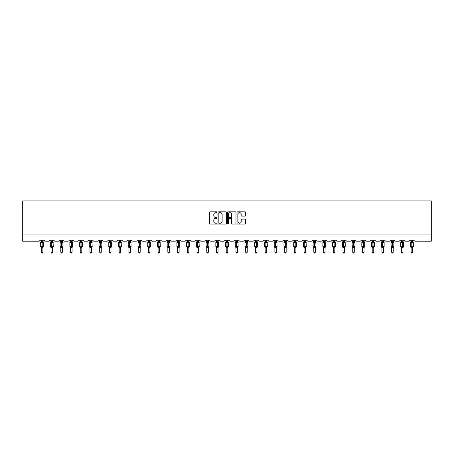 <?xml version="1.0" encoding="UTF-8"?>
<svg xmlns="http://www.w3.org/2000/svg" width="454" height="454" viewBox="0 0 454 454"><rect width="100%" height="100%" fill="white"/><g stroke="black" fill="none" stroke-linecap="round" stroke-linejoin="round"><path stroke-width="0.68" d="M217.018 212.245A0.431 0.431 0 0 0 216.592 211.814L210.083 211.814A0.613 0.613 0 0 0 209.47 212.427L209.47 223.447A0.613 0.613 0 0 0 210.083 224.06L216.592 224.06A0.431 0.431 0 0 0 217.018 223.635A0.431 0.431 0 0 0 216.592 223.203L215.746 223.203A1.958 1.958 0 0 1 213.789 221.246L213.789 220.326A1.958 1.958 0 0 1 215.746 218.368L216.592 218.368A0.431 0.431 0 0 0 217.018 217.937A0.431 0.431 0 0 0 216.592 217.511L215.746 217.511A1.958 1.958 0 0 1 213.789 215.554L213.789 214.634A1.958 1.958 0 0 1 215.746 212.671L216.592 212.671A0.431 0.431 0 0 0 217.018 212.245M244.893 216.132A0.613 0.613 0 0 0 245.506 215.519L245.506 212.427A0.613 0.613 0 0 0 244.893 211.814L237.669 211.814A0.613 0.613 0 0 0 237.056 212.427L237.056 223.447A0.613 0.613 0 0 0 237.669 224.06L244.893 224.06A0.613 0.613 0 0 0 245.506 223.447L245.506 219.713A0.613 0.613 0 0 0 244.893 219.1L241.8 219.1A0.613 0.613 0 0 0 241.193 219.713L241.193 221.569A1.64 1.64 0 0 1 239.553 223.203A1.64 1.64 0 0 1 237.913 221.569L237.913 214.311A1.64 1.64 0 0 1 239.553 212.671A1.64 1.64 0 0 1 241.193 214.311L241.193 215.519A0.613 0.613 0 0 0 241.8 216.132L244.893 216.132M431.3 234.939L431.3 200.94L22.7 200.94L22.7 241.176L38.919 241.176A0.936 0.936 0 0 0 39.856 240.24L44.344 240.24A0.936 0.936 0 0 0 45.281 241.176L48.652 241.176A0.936 0.936 0 0 0 49.588 240.24L54.077 240.24A0.936 0.936 0 0 0 55.013 241.176L58.384 241.176A0.936 0.936 0 0 0 59.321 240.24L63.81 240.24A0.936 0.936 0 0 0 64.746 241.176L68.111 241.176A0.936 0.936 0 0 0 69.048 240.24L73.542 240.24A0.936 0.936 0 0 0 74.479 241.176L77.844 241.176A0.936 0.936 0 0 0 78.78 240.24L83.275 240.24A0.936 0.936 0 0 0 84.206 241.176L87.577 241.176A0.936 0.936 0 0 0 88.513 240.24L93.002 240.24A0.936 0.936 0 0 0 93.938 241.176L97.309 241.176A0.936 0.936 0 0 0 98.246 240.24L102.735 240.24A0.936 0.936 0 0 0 103.671 241.176L107.042 241.176A0.936 0.936 0 0 0 107.978 240.24L112.467 240.24A0.936 0.936 0 0 0 113.404 241.176L116.769 241.176A0.936 0.936 0 0 0 117.705 240.24L122.2 240.24A0.936 0.936 0 0 0 123.136 241.176L126.501 241.176A0.936 0.936 0 0 0 127.438 240.24L131.932 240.24A0.936 0.936 0 0 0 132.869 241.176L136.234 241.176A0.936 0.936 0 0 0 137.17 240.24L141.659 240.24A0.936 0.936 0 0 0 142.596 241.176L145.967 241.176A0.936 0.936 0 0 0 146.903 240.24L151.392 240.24A0.936 0.936 0 0 0 152.328 241.176L155.699 241.176A0.936 0.936 0 0 0 156.636 240.24L161.125 240.24A0.936 0.936 0 0 0 162.061 241.176L165.432 241.176A0.936 0.936 0 0 0 166.363 240.24L170.857 240.24A0.936 0.936 0 0 0 171.794 241.176L175.159 241.176A0.936 0.936 0 0 0 176.095 240.24L180.59 240.24A0.936 0.936 0 0 0 181.526 241.176L184.892 241.176A0.936 0.936 0 0 0 185.828 240.24L190.317 240.24A0.936 0.936 0 0 0 191.253 241.176L194.624 241.176A0.936 0.936 0 0 0 195.561 240.24L200.049 240.24A0.936 0.936 0 0 0 200.986 241.176L204.357 241.176A0.936 0.936 0 0 0 205.293 240.24L209.782 240.24A0.936 0.936 0 0 0 210.718 241.176L214.089 241.176A0.936 0.936 0 0 0 215.02 240.24L219.515 240.24A0.936 0.936 0 0 0 220.451 241.176L223.816 241.176A0.936 0.936 0 0 0 224.753 240.24L229.247 240.24A0.936 0.936 0 0 0 230.184 241.176L233.549 241.176A0.936 0.936 0 0 0 234.485 240.24L238.98 240.24A0.936 0.936 0 0 0 239.911 241.176L243.282 241.176A0.936 0.936 0 0 0 244.218 240.24L248.707 240.24A0.936 0.936 0 0 0 249.643 241.176L253.014 241.176A0.936 0.936 0 0 0 253.951 240.24L258.44 240.24A0.936 0.936 0 0 0 259.376 241.176L262.747 241.176A0.936 0.936 0 0 0 263.683 240.24L268.172 240.24A0.936 0.936 0 0 0 269.108 241.176L272.474 241.176A0.936 0.936 0 0 0 273.41 240.24L277.905 240.24A0.936 0.936 0 0 0 278.841 241.176L282.206 241.176A0.936 0.936 0 0 0 283.143 240.24L287.637 240.24A0.936 0.936 0 0 0 288.568 241.176L291.939 241.176A0.936 0.936 0 0 0 292.875 240.24L297.364 240.24A0.936 0.936 0 0 0 298.301 241.176L301.672 241.176A0.936 0.936 0 0 0 302.608 240.24L307.097 240.24A0.936 0.936 0 0 0 308.033 241.176L311.404 241.176A0.936 0.936 0 0 0 312.341 240.24L316.83 240.24A0.936 0.936 0 0 0 317.766 241.176L321.131 241.176A0.936 0.936 0 0 0 322.068 240.24L326.562 240.24A0.936 0.936 0 0 0 327.499 241.176L330.864 241.176A0.936 0.936 0 0 0 331.8 240.24L336.295 240.24A0.936 0.936 0 0 0 337.231 241.176L340.596 241.176A0.936 0.936 0 0 0 341.533 240.24L346.022 240.24A0.936 0.936 0 0 0 346.958 241.176L350.329 241.176A0.936 0.936 0 0 0 351.265 240.24L355.754 240.24A0.936 0.936 0 0 0 356.691 241.176L360.062 241.176A0.936 0.936 0 0 0 360.998 240.24L365.487 240.24A0.936 0.936 0 0 0 366.423 241.176L369.794 241.176A0.936 0.936 0 0 0 370.725 240.24L375.22 240.24A0.936 0.936 0 0 0 376.156 241.176L379.521 241.176A0.936 0.936 0 0 0 380.458 240.24L384.952 240.24A0.936 0.936 0 0 0 385.889 241.176L389.254 241.176A0.936 0.936 0 0 0 390.19 240.24L394.679 240.24A0.936 0.936 0 0 0 395.616 241.176L398.987 241.176A0.936 0.936 0 0 0 399.923 240.24L404.412 240.24A0.936 0.936 0 0 0 405.348 241.176L408.719 241.176A0.936 0.936 0 0 0 409.656 240.24L414.144 240.24A0.936 0.936 0 0 0 415.081 241.176L431.3 241.176L431.3 234.939L22.7 234.939M226.467 212.427A0.613 0.613 0 0 0 225.854 211.814L218.629 211.814A0.613 0.613 0 0 0 218.016 212.427L218.016 223.447A0.613 0.613 0 0 0 218.629 224.06L225.854 224.06A0.613 0.613 0 0 0 226.467 223.447L226.467 212.427M228.146 211.814L235.371 211.814A0.613 0.613 0 0 1 235.984 212.427L235.984 223.447A0.613 0.613 0 0 1 235.371 224.06L232.283 224.06A0.613 0.613 0 0 1 231.671 223.447L231.671 218.981A0.613 0.613 0 0 0 231.058 218.368L229.003 218.368A0.613 0.613 0 0 0 228.39 218.981L228.39 223.635A0.431 0.431 0 0 1 227.965 224.06A0.431 0.431 0 0 1 227.533 223.635L227.533 212.427A0.613 0.613 0 0 1 228.146 211.814M219.299 212.671A0.431 0.431 0 0 0 218.873 213.102L218.873 222.778A0.431 0.431 0 0 0 219.299 223.203L220.19 223.203A1.958 1.958 0 0 0 222.148 221.246L222.148 214.634A1.958 1.958 0 0 0 220.19 212.671L219.299 212.671M231.671 214.339A1.64 1.64 0 0 0 230.03 212.705A1.64 1.64 0 0 0 228.39 214.339L228.39 216.898A0.613 0.613 0 0 0 229.003 217.511L231.058 217.511A0.613 0.613 0 0 0 231.671 216.898L231.671 214.339M42.88 240.24L42.88 241.483A0.687 0.653 180 0 0 43.244 242.056L40.871 242.022A0.312 0.312 0 0 0 40.667 242.317L40.667 246.681A0.312 0.312 0 0 0 40.871 246.976L43.244 246.942A0.687 0.653 -0 0 0 42.88 247.521L41.32 247.515A0.687 0.653 -0 0 0 40.962 246.942L40.962 246.942M41.32 240.24L41.32 241.511L42.006 241.414L42.006 246.681L43.533 246.681L43.533 242.317L40.667 242.317L40.667 246.681L42.006 246.681L42.006 247.578M42.88 247.521L42.88 252.248L41.32 252.248L41.32 247.515M42.006 241.414L42.88 241.477M41.093 242.254L41.32 241.511M42.88 241.511L43.107 242.254L42.88 241.511M41.093 246.743L41.32 247.487M43.244 246.942L42.88 247.487M42.88 252.248L42.415 253.06L41.791 253.06L41.32 252.248M43.533 242.317L43.329 242.022A0.312 0.312 0 0 1 43.419 242.073M43.329 246.976L43.533 246.681A0.312 0.312 0 0 1 43.516 246.783M52.613 240.24L52.613 241.477A0.687 0.653 180 0 0 52.97 242.056L50.604 242.022A0.312 0.312 0 0 0 50.4 242.317L50.4 246.681A0.312 0.312 0 0 0 50.604 246.976L50.4 246.681L53.266 246.681L53.061 242.022A0.312 0.312 0 0 1 53.152 242.073M53.061 246.976L53.266 246.681A0.312 0.312 0 0 1 53.249 246.783M52.613 247.521L51.052 247.515A0.687 0.653 -0 0 0 50.695 246.942L52.97 246.942A0.687 0.653 -0 0 0 52.613 247.521L52.613 252.248L52.142 253.06L51.523 253.06L51.052 252.248L51.052 247.515M62.346 240.24L62.346 241.477A0.687 0.653 180 0 0 62.703 242.056L60.331 242.022A0.312 0.312 0 0 0 60.127 242.317L60.127 246.681A0.312 0.312 0 0 0 60.331 246.976L60.127 246.681L62.998 246.681L62.794 242.022A0.312 0.312 0 0 1 62.885 242.073M62.794 246.976L62.998 246.681A0.312 0.312 0 0 1 62.981 246.783M62.346 247.521L60.785 247.515A0.687 0.653 -0 0 0 60.422 246.942L62.703 246.942A0.687 0.653 -0 0 0 62.346 247.521L62.346 252.248L61.875 253.06L61.25 253.06L60.785 252.248L60.785 247.515M72.073 240.24L72.073 241.477A0.687 0.653 180 0 0 72.436 242.056L70.064 242.022A0.312 0.312 0 0 0 69.859 242.317L69.859 246.681A0.312 0.312 0 0 0 70.064 246.976L69.859 246.681L72.731 246.681L72.526 242.022A0.312 0.312 0 0 1 72.617 242.073M72.526 246.976L72.731 246.681A0.312 0.312 0 0 1 72.714 246.783M72.073 247.521L70.518 247.515A0.687 0.653 -0 0 0 70.154 246.942L72.436 246.942A0.687 0.653 -0 0 0 72.073 247.521L72.073 252.248L71.607 253.06L70.983 253.06L70.518 252.248L70.518 247.515M81.805 240.24L81.805 241.477A0.687 0.653 180 0 0 82.168 242.056L79.796 242.022A0.312 0.312 0 0 0 79.592 242.317L79.592 246.681A0.312 0.312 0 0 0 79.796 246.976L79.592 246.681L82.463 246.681L82.259 242.022A0.312 0.312 0 0 1 82.344 242.073M82.259 246.976L82.463 246.681A0.312 0.312 0 0 1 82.446 246.783M81.805 247.521L80.245 247.515A0.687 0.653 -0 0 0 79.887 246.942L82.168 246.942A0.687 0.653 -0 0 0 81.805 247.521L81.805 252.248L81.34 253.06L80.716 253.06L80.245 252.248L80.245 247.515M51.052 247.617L50.695 246.942M51.052 252.248L52.613 252.248M51.052 240.24L51.052 241.511L52.613 241.483M52.613 247.487L52.97 246.942M50.825 242.254L51.052 241.511M52.613 241.511L52.84 242.254L52.613 241.511M50.825 246.743L51.052 247.487M60.785 247.617L60.422 246.942M60.785 252.248L62.346 252.248M60.785 240.24L60.785 241.511L62.346 241.483M62.346 247.487L62.703 246.942M60.558 242.254L60.785 241.511M62.346 241.511L62.573 242.254L62.346 241.511M60.558 246.743L60.785 247.487M70.518 247.617L70.154 246.942M70.518 252.248L72.073 252.248M70.518 240.24L70.518 241.511L72.073 241.483M72.078 247.487L72.436 246.942M70.291 242.254L70.518 241.511M72.078 241.511L72.3 242.254L72.078 241.511M70.291 246.743L70.518 247.487M80.245 247.617L79.887 246.942M80.245 252.248L81.805 252.248M80.245 240.24L80.245 241.511L81.805 241.483M81.805 247.487L82.168 246.942M80.023 242.254L80.245 241.511M81.805 241.511L82.032 242.254L81.805 241.511M80.023 246.743L80.245 247.487M91.538 240.24L91.538 241.477A0.687 0.653 180 0 0 91.901 242.056L89.529 242.022A0.312 0.312 0 0 0 89.325 242.317L89.325 246.681A0.312 0.312 0 0 0 89.529 246.976L89.325 246.681L92.19 246.681L91.986 242.022A0.312 0.312 0 0 1 92.077 242.073M91.986 246.976L92.19 246.681A0.312 0.312 0 0 1 92.173 246.783M91.538 247.521L89.977 247.515A0.687 0.653 -0 0 0 89.62 246.942L91.901 246.942A0.687 0.653 -0 0 0 91.538 247.521L91.538 252.248L91.072 253.06L90.448 253.06L89.977 252.248L89.977 247.515M89.977 247.617L89.62 246.942M89.977 252.248L91.538 252.248M89.977 240.24L89.977 241.511L91.538 241.483M91.538 247.487L91.901 246.942M89.75 242.254L89.977 241.511M91.538 241.511L91.765 242.254L91.538 241.511M89.75 246.743L89.977 247.487M101.27 240.24L101.27 241.477A0.687 0.653 180 0 0 101.628 242.056L99.261 242.022A0.312 0.312 0 0 0 99.057 242.317L99.057 246.681A0.312 0.312 0 0 0 99.261 246.976L99.057 246.681L101.923 246.681L101.719 242.022A0.312 0.312 0 0 1 101.809 242.073M101.719 246.976L101.923 246.681A0.312 0.312 0 0 1 101.906 246.783M101.27 247.521L99.71 247.515A0.687 0.653 -0 0 0 99.352 246.942L101.628 246.942A0.687 0.653 -0 0 0 101.27 247.521L101.27 252.248L100.799 253.06L100.181 253.06L99.71 252.248L99.71 247.515M99.71 247.617L99.352 246.942M99.71 252.248L101.27 252.248M99.71 240.24L99.71 241.511L101.27 241.483M101.27 247.487L101.628 246.942M99.483 242.254L99.71 241.511M101.27 241.511L101.497 242.254L101.27 241.511M99.483 246.743L99.71 247.487M111.003 240.24L111.003 241.477A0.687 0.653 180 0 0 111.361 242.056L108.994 242.022A0.312 0.312 0 0 0 108.784 242.317L108.784 246.681A0.312 0.312 0 0 0 108.994 246.976L108.784 246.681L111.656 246.681L111.451 242.022A0.312 0.312 0 0 1 111.542 242.073M111.451 246.976L111.656 246.681A0.312 0.312 0 0 1 111.639 246.783M111.003 247.521L109.442 247.515A0.687 0.653 -0 0 0 109.079 246.942L111.361 246.942A0.687 0.653 -0 0 0 111.003 247.521L111.003 252.248L110.532 253.06L109.908 253.06L109.442 252.248L109.442 247.515M109.442 247.617L109.079 246.942M109.442 252.248L111.003 252.248M109.442 240.24L109.442 241.511L111.003 241.483M111.003 247.487L111.361 246.942M109.215 242.254L109.442 241.511M111.003 241.511L111.23 242.254L111.003 241.511M109.215 246.743L109.442 247.487M120.736 240.24L120.736 241.477A0.687 0.653 180 0 0 121.093 242.056L118.721 242.022A0.312 0.312 0 0 0 118.517 242.317L118.517 246.681A0.312 0.312 0 0 0 118.721 246.976L118.517 246.681L121.388 246.681L121.184 242.022A0.312 0.312 0 0 1 121.275 242.073M121.184 246.976L121.388 246.681A0.312 0.312 0 0 1 121.371 246.783M120.736 247.521L119.175 247.515A0.687 0.653 -0 0 0 118.812 246.942L121.093 246.942A0.687 0.653 -0 0 0 120.736 247.521L120.736 252.248L120.265 253.06L119.64 253.06L119.175 252.248L119.175 247.515M119.175 247.617L118.812 246.942M119.175 252.248L120.736 252.248M119.175 240.24L119.175 241.511L120.736 241.483M120.736 247.487L121.093 246.942M118.948 242.254L119.175 241.511M120.736 241.511L120.957 242.254L120.736 241.511M118.948 246.743L119.175 247.487M130.463 240.24L130.463 241.477A0.687 0.653 180 0 0 130.826 242.056L128.454 242.022A0.312 0.312 0 0 0 128.249 242.317L128.249 246.681A0.312 0.312 0 0 0 128.454 246.976L128.249 246.681L131.121 246.681L130.917 242.022A0.312 0.312 0 0 1 131.002 242.073M130.917 246.976L131.121 246.681A0.312 0.312 0 0 1 131.104 246.783M130.463 247.521L128.908 247.515A0.687 0.653 -0 0 0 128.544 246.942L130.826 246.942A0.687 0.653 -0 0 0 130.463 247.521L130.463 252.248L129.997 253.06L129.373 253.06L128.908 252.248L128.908 247.515M128.908 247.617L128.544 246.942M128.908 252.248L130.463 252.248M128.908 240.24L128.902 241.511L130.463 241.483M130.463 247.487L130.826 246.942M128.681 242.254L128.902 241.511M130.463 241.511L130.69 242.254L130.463 241.511M128.681 246.743L128.902 247.487M140.195 240.24L140.195 241.477A0.687 0.653 180 0 0 140.558 242.056L138.186 242.022A0.312 0.312 0 0 0 137.982 242.317L137.982 246.681A0.312 0.312 0 0 0 138.186 246.976L137.982 246.681L140.853 246.681L140.644 242.022A0.312 0.312 0 0 1 140.734 242.073M140.644 246.976L140.853 246.681A0.312 0.312 0 0 1 140.836 246.783M140.195 247.521L138.635 247.515A0.687 0.653 -0 0 0 138.277 246.942L140.558 246.942A0.687 0.653 -0 0 0 140.195 247.521L140.195 252.248L139.73 253.06L139.106 253.06L138.635 252.248L138.635 247.515M138.635 247.617L138.277 246.942M138.635 252.248L140.195 252.248M138.635 240.24L138.635 241.511L140.195 241.483M140.195 247.487L140.558 246.942M138.408 242.254L138.635 241.511M140.195 241.511L140.422 242.254L140.195 241.511M138.408 246.743L138.635 247.487M149.928 240.24L149.928 241.477A0.687 0.653 180 0 0 150.285 242.056L147.919 242.022A0.312 0.312 0 0 0 147.715 242.317L147.715 246.681A0.312 0.312 0 0 0 147.919 246.976L147.715 246.681L150.58 246.681L150.376 242.022A0.312 0.312 0 0 1 150.467 242.073M150.376 246.976L150.58 246.681A0.312 0.312 0 0 1 150.563 246.783M149.928 247.521L148.367 247.515A0.687 0.653 -0 0 0 148.01 246.942L150.285 246.942A0.687 0.653 -0 0 0 149.928 247.521L149.928 252.248L149.457 253.06L148.838 253.06L148.367 252.248L148.367 247.515M148.367 247.617L148.01 246.942M148.367 252.248L149.928 252.248M148.367 240.24L148.367 241.511L149.928 241.483M149.928 247.487L150.285 246.942M148.14 242.254L148.367 241.511M149.928 241.511L150.155 242.254L149.928 241.511M148.14 246.743L148.367 247.487M159.66 240.24L159.66 241.477A0.687 0.653 180 0 0 160.018 242.056L157.651 242.022A0.312 0.312 0 0 0 157.447 242.317L157.447 246.681A0.312 0.312 0 0 0 157.651 246.976L157.447 246.681L160.313 246.681L160.109 242.022A0.312 0.312 0 0 1 160.2 242.073M160.109 246.976L160.313 246.681A0.312 0.312 0 0 1 160.296 246.783M159.66 247.521L158.1 247.515A0.687 0.653 -0 0 0 157.737 246.942L160.018 246.942A0.687 0.653 -0 0 0 159.66 247.521L159.66 252.248L159.189 253.06L158.565 253.06L158.1 252.248L158.1 247.515M158.1 247.617L157.737 246.942M158.1 252.248L159.66 252.248M158.1 240.24L158.1 241.511L159.66 241.483M159.66 247.487L160.018 246.942M157.873 242.254L158.1 241.511M159.66 241.511L159.887 242.254L159.66 241.511M157.873 246.743L158.1 247.487M169.393 240.24L169.393 241.477A0.687 0.653 180 0 0 169.751 242.056L167.378 242.022A0.312 0.312 0 0 0 167.174 242.317L167.174 246.681A0.312 0.312 0 0 0 167.378 246.976L167.174 246.681L170.046 246.681L169.841 242.022A0.312 0.312 0 0 1 169.932 242.073M169.841 246.976L170.046 246.681A0.312 0.312 0 0 1 170.029 246.783M169.393 247.521L167.832 247.515A0.687 0.653 -0 0 0 167.469 246.942L169.751 246.942A0.687 0.653 -0 0 0 169.393 247.521L169.393 252.248L168.922 253.06L168.298 253.06L167.832 252.248L167.832 247.515M167.832 247.617L167.469 246.942M167.832 252.248L169.393 252.248M167.832 240.24L167.832 241.511L169.393 241.483M169.393 247.487L169.751 246.942M167.605 242.254L167.832 241.511M169.393 241.511L169.614 242.254L169.393 241.511M167.605 246.743L167.832 247.487M179.12 240.24L179.12 241.477A0.687 0.653 180 0 0 179.483 242.056L177.111 242.022A0.312 0.312 0 0 0 176.907 242.317L176.907 246.681A0.312 0.312 0 0 0 177.111 246.976L176.907 246.681L179.778 246.681L179.574 242.022A0.312 0.312 0 0 1 179.665 242.073M179.574 246.976L179.778 246.681A0.312 0.312 0 0 1 179.761 246.783M179.12 247.521L177.565 247.515A0.687 0.653 -0 0 0 177.202 246.942L179.483 246.942A0.687 0.653 -0 0 0 179.12 247.521L179.12 252.248L178.655 253.06L178.03 253.06L177.565 252.248L177.565 247.515M177.565 247.617L177.202 246.942M177.565 252.248L179.12 252.248M177.565 240.24L177.559 241.511L179.12 241.483M179.12 247.487L179.483 246.942M177.338 242.254L177.559 241.511M179.12 241.511L179.347 242.254L179.12 241.511M177.338 246.743L177.559 247.487M188.853 240.24L188.853 241.477A0.687 0.653 180 0 0 189.216 242.056L186.844 242.022A0.312 0.312 0 0 0 186.639 242.317L186.639 246.681A0.312 0.312 0 0 0 186.844 246.976L186.639 246.681L189.511 246.681L189.307 242.022A0.312 0.312 0 0 1 189.392 242.073M189.307 246.976L189.511 246.681A0.312 0.312 0 0 1 189.494 246.783M188.853 247.521L187.292 247.515A0.687 0.653 -0 0 0 186.934 246.942L189.216 246.942A0.687 0.653 -0 0 0 188.853 247.521L188.853 252.248L188.387 253.06L187.763 253.06L187.292 252.248L187.292 247.515M187.292 247.617L186.934 246.942M187.292 252.248L188.853 252.248M187.292 240.24L187.292 241.511L188.853 241.483M188.853 247.487L189.216 246.942M187.065 242.254L187.292 241.511M188.853 241.511L189.08 242.254L188.853 241.511M187.065 246.743L187.292 247.487M198.585 240.24L198.585 241.477A0.687 0.653 180 0 0 198.943 242.056L196.576 242.022A0.312 0.312 0 0 0 196.372 242.317L196.372 246.681A0.312 0.312 0 0 0 196.576 246.976L196.372 246.681L199.238 246.681L199.034 242.022A0.312 0.312 0 0 1 199.232 242.243M199.034 246.976L199.238 246.681A0.312 0.312 0 0 1 199.221 246.783M198.585 247.521L197.025 247.515A0.687 0.653 -0 0 0 196.667 246.942L198.943 246.942A0.687 0.653 -0 0 0 198.585 247.521L198.585 252.248L198.114 253.06L197.496 253.06L197.025 252.248L197.025 247.515M197.025 247.617L196.667 246.942M197.025 252.248L198.585 252.248M197.025 240.24L197.025 241.511L198.585 241.483M198.585 247.487L198.943 246.942M196.798 242.254L197.025 241.511M198.585 241.511L198.812 242.254L198.585 241.511M196.798 246.743L197.025 247.487M208.318 240.24L208.318 241.477A0.687 0.653 180 0 0 208.675 242.056L206.309 242.022A0.312 0.312 0 0 0 206.105 242.317L206.105 246.681A0.312 0.312 0 0 0 206.309 246.976L206.105 246.681L208.971 246.681L208.766 242.022A0.312 0.312 0 0 1 208.965 242.243M208.766 246.976L208.971 246.681A0.312 0.312 0 0 1 208.953 246.783M208.318 247.521L206.757 247.515A0.687 0.653 -0 0 0 206.394 246.942L208.675 246.942A0.687 0.653 -0 0 0 208.318 247.521L208.318 252.248L207.847 253.06L207.223 253.06L206.757 252.248L206.757 247.515M206.757 247.617L206.394 246.942M206.757 252.248L208.318 252.248M206.757 240.24L206.757 241.511L208.318 241.483M208.318 247.487L208.675 246.942M206.53 242.254L206.757 241.511M208.318 241.511L208.545 242.254L208.318 241.511M206.53 246.743L206.757 247.487M218.051 240.24L218.051 241.477A0.687 0.653 180 0 0 218.408 242.056L216.036 242.022A0.312 0.312 0 0 0 215.832 242.317L215.832 246.681A0.312 0.312 0 0 0 216.036 246.976L215.832 246.681L218.703 246.681L218.499 242.022A0.312 0.312 0 0 1 218.59 242.073M218.499 246.976L218.703 246.681A0.312 0.312 0 0 1 218.686 246.783M218.051 247.521L216.49 247.515A0.687 0.653 -0 0 0 216.127 246.942L218.408 246.942A0.687 0.653 -0 0 0 218.051 247.521L218.051 252.248L217.579 253.06L216.955 253.06L216.49 252.248L216.49 247.515M216.49 247.617L216.127 246.942M216.49 252.248L218.051 252.248M216.49 240.24L216.49 241.511L218.051 241.483M218.051 247.487L218.408 246.942M216.263 242.254L216.49 241.511M218.051 241.511L218.272 242.254L218.051 241.511M216.263 246.743L216.49 247.487M227.777 240.24L227.777 241.477A0.687 0.653 180 0 0 228.141 242.056L225.769 242.022A0.312 0.312 0 0 0 225.564 242.317L225.564 246.681A0.312 0.312 0 0 0 225.769 246.976L225.564 246.681L228.436 246.681L228.231 242.022A0.312 0.312 0 0 1 228.322 242.073M228.231 246.976L228.436 246.681A0.312 0.312 0 0 1 228.419 246.783M227.777 247.521L226.223 247.515A0.687 0.653 -0 0 0 225.859 246.942L228.141 246.942A0.687 0.653 -0 0 0 227.777 247.521L227.777 252.248L227.312 253.06L226.688 253.06L226.223 252.248L226.223 247.515M226.223 247.617L225.859 246.942M226.223 252.248L227.777 252.248M226.223 240.24L226.223 241.511L227.777 241.483M227.777 247.487L228.141 246.942M225.996 242.254L226.223 241.511M227.777 241.511L228.004 242.254L227.777 241.511M225.996 246.743L226.223 247.487M237.51 240.24L237.51 241.477A0.687 0.653 180 0 0 237.873 242.056L235.501 242.022A0.312 0.312 0 0 0 235.297 242.317L235.297 246.681A0.312 0.312 0 0 0 235.501 246.976L235.297 246.681L238.168 246.681L237.964 242.022A0.312 0.312 0 0 1 238.157 242.243M237.964 246.976L238.168 246.681A0.312 0.312 0 0 1 238.151 246.783M237.51 247.521L235.949 247.515A0.687 0.653 -0 0 0 235.592 246.942L237.873 246.942A0.687 0.653 -0 0 0 237.51 247.521L237.51 252.248L237.045 253.06L236.421 253.06L235.949 252.248L235.949 247.515M235.949 247.617L235.592 246.942M235.949 252.248L237.51 252.248M235.949 240.24L235.949 241.511L237.51 241.483M237.51 247.487L237.873 246.942M235.728 242.254L235.949 241.511M237.51 241.511L237.737 242.254L237.51 241.511M235.728 246.743L235.949 247.487M247.243 240.24L247.243 241.477A0.687 0.653 180 0 0 247.606 242.056L245.234 242.022A0.312 0.312 0 0 0 245.029 242.317L245.029 246.681A0.312 0.312 0 0 0 245.234 246.976L245.029 246.681L247.895 246.681L247.691 242.022A0.312 0.312 0 0 1 247.89 242.243M247.691 246.976L247.895 246.681A0.312 0.312 0 0 1 247.878 246.783M247.243 247.521L245.682 247.515A0.687 0.653 -0 0 0 245.325 246.942L247.606 246.942A0.687 0.653 -0 0 0 247.243 247.521L247.243 252.248L246.777 253.06L246.153 253.06L245.682 252.248L245.682 247.515M245.682 247.617L245.325 246.942M245.682 252.248L247.243 252.248M245.682 240.24L245.682 241.511L247.243 241.483M247.243 247.487L247.606 246.942M245.455 242.254L245.682 241.511M247.243 241.511L247.47 242.254L247.243 241.511M245.455 246.743L245.682 247.487M256.975 240.24L256.975 241.477A0.687 0.653 180 0 0 257.333 242.056L254.966 242.022A0.312 0.312 0 0 0 254.762 242.317L254.762 246.681A0.312 0.312 0 0 0 254.966 246.976L254.762 246.681L257.628 246.681L257.424 242.022A0.312 0.312 0 0 1 257.622 242.243M257.424 246.976L257.628 246.681A0.312 0.312 0 0 1 257.611 246.783M256.975 247.521L255.415 247.515A0.687 0.653 -0 0 0 255.057 246.942L257.333 246.942A0.687 0.653 -0 0 0 256.975 247.521L256.975 252.248L256.504 253.06L255.886 253.06L255.415 252.248L255.415 247.515M255.415 247.617L255.057 246.942M255.415 252.248L256.975 252.248M255.415 240.24L255.415 241.511L256.975 241.483M256.975 247.487L257.333 246.942M255.188 242.254L255.415 241.511M256.975 241.511L257.202 242.254L256.975 241.511M255.188 246.743L255.415 247.487M266.708 240.24L266.708 241.477A0.687 0.653 180 0 0 267.066 242.056L264.693 242.022A0.312 0.312 0 0 0 264.489 242.317L264.489 246.681A0.312 0.312 0 0 0 264.693 246.976L264.489 246.681L267.361 246.681L267.156 242.022A0.312 0.312 0 0 1 267.355 242.243M267.156 246.976L267.361 246.681A0.312 0.312 0 0 1 267.344 246.783M266.708 247.521L265.147 247.515A0.687 0.653 -0 0 0 264.784 246.942L267.066 246.942A0.687 0.653 -0 0 0 266.708 247.521L266.708 252.248L266.237 253.06L265.613 253.06L265.147 252.248L265.147 247.515M265.147 247.617L264.784 246.942M265.147 252.248L266.708 252.248M265.147 240.24L265.147 241.511L266.708 241.483M266.708 247.487L267.066 246.942M264.92 242.254L265.147 241.511M266.708 241.511L266.935 242.254L266.708 241.511M264.92 246.743L265.147 247.487M276.435 240.24L276.435 241.477A0.687 0.653 180 0 0 276.798 242.056L274.426 242.022A0.312 0.312 0 0 0 274.222 242.317L274.222 246.681A0.312 0.312 0 0 0 274.426 246.976L274.222 246.681L277.093 246.681L276.889 242.022A0.312 0.312 0 0 1 276.98 242.073M276.889 246.976L277.093 246.681A0.312 0.312 0 0 1 277.076 246.783M276.435 247.521L274.88 247.515A0.687 0.653 -0 0 0 274.517 246.942L276.798 246.942A0.687 0.653 -0 0 0 276.435 247.521L276.435 252.248L275.97 253.06L275.345 253.06L274.88 252.248L274.88 247.515M274.88 247.617L274.517 246.942M274.88 252.248L276.435 252.248M274.88 240.24L274.88 241.511L276.435 241.483M276.441 247.487L276.798 246.942M274.653 242.254L274.88 241.511M276.441 241.511L276.662 242.254L276.441 241.511M274.653 246.743L274.88 247.487M286.168 240.24L286.168 241.477A0.687 0.653 180 0 0 286.531 242.056L284.159 242.022A0.312 0.312 0 0 0 283.954 242.317L283.954 246.681A0.312 0.312 0 0 0 284.159 246.976L283.954 246.681L286.826 246.681L286.622 242.022A0.312 0.312 0 0 1 286.815 242.243M286.622 246.976L286.826 246.681A0.312 0.312 0 0 1 286.809 246.783M286.168 247.521L284.607 247.515A0.687 0.653 -0 0 0 284.249 246.942L286.531 246.942A0.687 0.653 -0 0 0 286.168 247.521L286.168 252.248L285.702 253.06L285.078 253.06L284.607 252.248L284.607 247.515M284.607 247.617L284.249 246.942M284.607 252.248L286.168 252.248M284.607 240.24L284.607 241.511L286.168 241.483M286.168 247.487L286.531 246.942M284.386 242.254L284.607 241.511M286.168 241.511L286.395 242.254L286.168 241.511M284.386 246.743L284.607 247.487M295.9 240.24L295.9 241.477A0.687 0.653 180 0 0 296.263 242.056L293.891 242.022A0.312 0.312 0 0 0 293.687 242.317L293.687 246.681A0.312 0.312 0 0 0 293.891 246.976L293.687 246.681L296.553 246.681L296.349 242.022A0.312 0.312 0 0 1 296.439 242.073M296.349 246.976L296.553 246.681A0.312 0.312 0 0 1 296.536 246.783M295.9 247.521L294.34 247.515A0.687 0.653 -0 0 0 293.982 246.942L296.263 246.942A0.687 0.653 -0 0 0 295.9 247.521L295.9 252.248L295.435 253.06L294.811 253.06L294.34 252.248L294.34 247.515M294.34 247.617L293.982 246.942M294.34 252.248L295.9 252.248M294.34 240.24L294.34 241.511L295.9 241.483M295.9 247.487L296.263 246.942M294.113 242.254L294.34 241.511M295.9 241.511L296.127 242.254L295.9 241.511M294.113 246.743L294.34 247.487M305.633 240.24L305.633 241.477A0.687 0.653 180 0 0 305.99 242.056L303.624 242.022A0.312 0.312 0 0 0 303.42 242.317L303.42 246.681A0.312 0.312 0 0 0 303.624 246.976L303.42 246.681L306.285 246.681L306.081 242.022A0.312 0.312 0 0 1 306.28 242.243M306.081 246.976L306.285 246.681A0.312 0.312 0 0 1 306.268 246.783M305.633 247.521L304.072 247.515A0.687 0.653 -0 0 0 303.715 246.942L305.99 246.942A0.687 0.653 -0 0 0 305.633 247.521L305.633 252.248L305.162 253.06L304.543 253.06L304.072 252.248L304.072 247.515M304.072 247.617L303.715 246.942M304.072 252.248L305.633 252.248M304.072 240.24L304.072 241.511L305.633 241.483M305.633 247.487L305.99 246.942M303.845 242.254L304.072 241.511M305.633 241.511L305.86 242.254L305.633 241.511M303.845 246.743L304.072 247.487M315.365 240.24L315.365 241.477A0.687 0.653 180 0 0 315.723 242.056L313.356 242.022A0.312 0.312 0 0 0 313.147 242.317L313.147 246.681A0.312 0.312 0 0 0 313.356 246.976L313.147 246.681L316.018 246.681L315.814 242.022A0.312 0.312 0 0 1 315.905 242.073M315.814 246.976L316.018 246.681A0.312 0.312 0 0 1 316.001 246.783M315.365 247.521L313.805 247.515A0.687 0.653 -0 0 0 313.442 246.942L315.723 246.942A0.687 0.653 -0 0 0 315.365 247.521L315.365 252.248L314.894 253.06L314.27 253.06L313.805 252.248L313.805 247.515M313.805 247.617L313.442 246.942M313.805 252.248L315.365 252.248M313.805 240.24L313.805 241.511L315.365 241.483M315.365 247.487L315.723 246.942M313.578 242.254L313.805 241.511M315.365 241.511L315.592 242.254L315.365 241.511M313.578 246.743L313.805 247.487M325.092 240.24L325.092 241.477A0.687 0.653 180 0 0 325.456 242.056L323.083 242.022A0.312 0.312 0 0 0 322.879 242.317L322.879 246.681A0.312 0.312 0 0 0 323.083 246.976L322.879 246.681L325.751 246.681L325.546 242.022A0.312 0.312 0 0 1 325.637 242.073M325.546 246.976L325.751 246.681A0.312 0.312 0 0 1 325.734 246.783M325.092 247.521L323.537 247.515A0.687 0.653 -0 0 0 323.174 246.942L325.456 246.942A0.687 0.653 -0 0 0 325.092 247.521L325.092 252.248L324.627 253.06L324.003 253.06L323.537 252.248L323.537 247.515M323.537 247.617L323.174 246.942M323.537 252.248L325.092 252.248M323.537 240.24L323.537 241.511L325.092 241.483M325.098 247.487L325.456 246.942M323.31 242.254L323.537 241.511M325.098 241.511L325.319 242.254L325.098 241.511M323.31 246.743L323.537 247.487M334.825 240.24L334.825 241.477A0.687 0.653 180 0 0 335.188 242.056L332.816 242.022A0.312 0.312 0 0 0 332.612 242.317L332.612 246.681A0.312 0.312 0 0 0 332.816 246.976L332.612 246.681L335.483 246.681L335.279 242.022A0.312 0.312 0 0 1 335.364 242.073M335.279 246.976L335.483 246.681A0.312 0.312 0 0 1 335.466 246.783M334.825 247.521L333.264 247.515A0.687 0.653 -0 0 0 332.907 246.942L335.188 246.942A0.687 0.653 -0 0 0 334.825 247.521L334.825 252.248L334.36 253.06L333.735 253.06L333.264 252.248L333.264 247.515M333.264 247.617L332.907 246.942M333.264 252.248L334.825 252.248M333.264 240.24L333.264 241.511L334.825 241.483M334.825 247.487L335.188 246.942M333.043 242.254L333.264 241.511M334.825 241.511L335.052 242.254L334.825 241.511M333.043 246.743L333.264 247.487M342.997 247.617L342.549 246.976L343.684 246.681L342.344 246.681A0.312 0.312 0 0 0 342.549 246.976L342.344 242.317A0.312 0.312 0 0 1 342.549 242.022L342.344 242.317L343.684 242.317L342.549 242.022L342.997 241.375M342.997 247.515L342.997 252.248L344.558 252.248L344.558 247.487L342.997 247.515A0.687 0.653 -0 0 0 342.639 246.942M344.558 241.477L344.558 241.477A0.687 0.653 180 0 0 344.921 242.056L343.684 242.033L343.684 241.414L344.558 241.511L344.558 240.24M343.684 247.578L343.684 246.965L344.921 246.942A0.687 0.653 -0 0 0 344.558 247.521M345.216 246.681L345.216 242.317L343.684 242.317L343.684 246.681L345.216 246.681L344.558 247.617L345.006 246.976M342.997 240.24L342.997 241.511L343.684 241.414M344.558 247.487L344.921 246.942M342.77 242.254L342.997 241.511M344.558 241.511L344.785 242.254L344.558 241.511M342.77 246.743L342.997 247.487M344.558 252.248L344.092 253.06L343.468 253.06L342.997 252.248M352.73 247.617L352.281 246.976L353.416 246.681L352.077 246.681A0.312 0.312 0 0 0 352.281 246.976L352.077 242.317A0.312 0.312 0 0 1 352.281 242.022L352.077 242.317L353.416 242.317L352.281 242.022L352.73 241.375M352.73 247.515L352.73 252.248L354.29 252.248L354.29 247.487L352.73 247.515A0.687 0.653 -0 0 0 352.372 246.942M354.29 241.477L354.29 241.477A0.687 0.653 180 0 0 354.648 242.056L353.416 242.033L353.416 241.414L354.29 241.511L354.29 240.24M353.416 247.578L353.416 246.965L354.648 246.942A0.687 0.653 -0 0 0 354.29 247.521M354.943 246.681L354.943 242.317L353.416 242.317L353.416 246.681L354.943 246.681L354.29 247.617L354.739 246.976M352.73 240.24L352.73 241.511L353.416 241.414M354.29 247.487L354.648 246.942M352.503 242.254L352.73 241.511M354.29 241.511L354.517 242.254L354.29 241.511M352.503 246.743L352.73 247.487M354.29 252.248L353.819 253.06L353.201 253.06L352.73 252.248M362.462 247.617L362.014 246.976L363.149 246.681L361.81 246.681A0.312 0.312 0 0 0 362.014 246.976L361.81 242.317A0.312 0.312 0 0 1 362.014 242.022L361.81 242.317L363.149 242.317L362.014 242.022L362.462 241.375M362.462 247.515L362.462 252.248L364.023 252.248L364.023 247.487L362.462 247.515A0.687 0.653 -0 0 0 362.099 246.942M364.023 241.477L364.023 241.477A0.687 0.653 180 0 0 364.38 242.056L363.149 242.033L363.149 241.414L364.023 241.511L364.023 240.24M363.149 247.578L363.149 246.965L364.38 246.942A0.687 0.653 -0 0 0 364.023 247.521M364.675 246.681L364.675 242.317L363.149 242.317L363.149 246.681L364.675 246.681L364.023 247.617L364.471 246.976M362.462 240.24L362.462 241.511L363.149 241.414M364.023 247.487L364.38 246.942M362.235 242.254L362.462 241.511M364.023 241.511L364.25 242.254L364.023 241.511M362.235 246.743L362.462 247.487M364.023 252.248L363.552 253.06L362.928 253.06L362.462 252.248M372.195 247.617L371.741 246.976L372.882 246.681L371.537 246.681A0.312 0.312 0 0 0 371.741 246.976L371.537 242.317A0.312 0.312 0 0 1 371.741 242.022L371.537 242.317L372.882 242.317L371.741 242.022L372.195 241.375M372.195 247.515L372.195 252.248L373.756 252.248L373.756 247.487L372.195 247.515A0.687 0.653 -0 0 0 371.832 246.942M373.756 241.477L373.756 241.477A0.687 0.653 180 0 0 374.113 242.056L372.882 242.033L372.882 241.414L373.756 241.511L373.756 240.24M372.882 247.578L372.882 246.965L374.113 246.942A0.687 0.653 -0 0 0 373.756 247.521M374.408 246.681L374.408 242.317L372.882 242.317L372.882 246.681L374.408 246.681L373.756 247.617L374.204 246.976M372.195 240.24L372.195 241.511L372.882 241.414M373.756 247.487L374.113 246.942M371.968 242.254L372.195 241.511M373.756 241.511L373.977 242.254L373.756 241.511M371.968 246.743L372.195 247.487M373.756 252.248L373.284 253.06L372.66 253.06L372.195 252.248M381.928 247.617L381.474 246.976L382.609 246.681L381.269 246.681A0.312 0.312 0 0 0 381.474 246.976L381.269 242.317A0.312 0.312 0 0 1 381.474 242.022L381.269 242.317L382.609 242.317L381.474 242.022L381.928 241.375M381.928 247.515L381.928 252.248L383.482 252.248L383.482 247.487L381.928 247.515A0.687 0.653 -0 0 0 381.564 246.942M383.482 241.477L383.482 241.477A0.687 0.653 180 0 0 383.846 242.056L382.609 242.033L382.609 241.414L383.482 241.511L383.482 240.24M382.609 247.578L382.609 246.965L383.846 246.942A0.687 0.653 -0 0 0 383.482 247.521M384.141 246.681L384.141 242.317L382.609 242.317L382.609 246.681L384.141 246.681L383.482 247.617L383.936 246.976M381.928 240.24L381.922 241.511L382.609 241.414M383.482 247.487L383.846 246.942M381.701 242.254L381.922 241.511M383.482 241.511L383.709 242.254L383.482 241.511M381.701 246.743L381.922 247.487M383.482 252.248L383.017 253.06L382.393 253.06L381.928 252.248M391.654 247.617L391.206 246.976L392.341 246.681L391.002 246.681A0.312 0.312 0 0 0 391.206 246.976L391.002 242.317A0.312 0.312 0 0 1 391.206 242.022L391.002 242.317L392.341 242.317L391.206 242.022L391.654 241.375M391.654 247.515L391.654 252.248L393.215 252.248L393.215 247.487L391.654 247.515A0.687 0.653 -0 0 0 391.297 246.942M393.215 241.477L393.215 241.477A0.687 0.653 180 0 0 393.578 242.056L392.341 242.033L392.341 241.414L393.215 241.511L393.215 240.24M392.341 247.578L392.341 246.965L393.578 246.942A0.687 0.653 -0 0 0 393.215 247.521M393.873 246.681L393.873 242.317L392.341 242.317L392.341 246.681L393.873 246.681L393.215 247.617L393.669 246.976M391.654 240.24L391.654 241.511L392.341 241.414M393.215 247.487L393.578 246.942M391.427 242.254L391.654 241.511M393.215 241.511L393.442 242.254L393.215 241.511M391.427 246.743L391.654 247.487M393.215 252.248L392.75 253.06L392.125 253.06L391.654 252.248M401.387 247.617L400.939 246.976L402.074 246.681L400.734 246.681A0.312 0.312 0 0 0 400.939 246.976L400.734 242.317A0.312 0.312 0 0 1 400.939 242.022L400.734 242.317L402.074 242.317L400.939 242.022L401.387 241.375M401.387 247.515L401.387 252.248L402.948 252.248L402.948 247.487L401.387 247.515A0.687 0.653 -0 0 0 401.03 246.942M402.948 241.477L402.948 241.477A0.687 0.653 180 0 0 403.305 242.056L402.074 242.033L402.074 241.414L402.948 241.511L402.948 240.24M402.074 247.578L402.074 246.965L403.305 246.942A0.687 0.653 -0 0 0 402.948 247.521M403.6 246.681L403.6 242.317L402.074 242.317L402.074 246.681L403.6 246.681L402.948 247.617L403.396 246.976M401.387 240.24L401.387 241.511L402.074 241.414M402.948 247.487L403.305 246.942M401.16 242.254L401.387 241.511M402.948 241.511L403.175 242.254L402.948 241.511M401.16 246.743L401.387 247.487M402.948 252.248L402.477 253.06L401.858 253.06L401.387 252.248M411.12 247.617L410.671 246.976L411.806 246.681L410.467 246.681A0.312 0.312 0 0 0 410.671 246.976L410.467 242.317A0.312 0.312 0 0 1 410.671 242.022L410.467 242.317L411.806 242.317L410.671 242.022L411.12 241.375M411.12 247.515L411.12 252.248L412.68 252.248L412.68 247.487L411.12 247.515A0.687 0.653 -0 0 0 410.756 246.942M412.68 241.477L412.68 241.477A0.687 0.653 180 0 0 413.038 242.056L411.806 242.033L411.806 241.414L412.68 241.511L412.68 240.24M411.806 247.578L411.806 246.965L413.038 246.942A0.687 0.653 -0 0 0 412.68 247.521M413.333 246.681L413.333 242.317L411.806 242.317L411.806 246.681L413.333 246.681L412.68 247.617L413.129 246.976M411.12 240.24L411.12 241.511L411.806 241.414M412.68 247.487L413.038 246.942M410.893 242.254L411.12 241.511M412.68 241.511L412.907 242.254L412.68 241.511M410.893 246.743L411.12 247.487M412.68 252.248L412.209 253.06L411.585 253.06L411.12 252.248M42.194 247.578L42.194 241.414M40.962 242.056A0.687 0.653 180 0 0 41.32 241.477M51.739 241.414L51.739 242.317L50.4 242.317L51.052 241.375M53.266 242.317L51.739 242.317L51.739 247.578M51.926 247.578L51.926 241.414M50.695 242.056A0.687 0.653 180 0 0 51.052 241.477M61.472 241.414L61.472 242.317L60.127 242.317L60.785 241.375M62.998 242.317L61.472 242.317L61.472 247.578M61.659 247.578L61.659 241.414M60.422 242.056A0.687 0.653 180 0 0 60.785 241.477M71.204 241.414L71.204 242.317L69.859 242.317L70.518 241.375M72.731 242.317L71.204 242.317L71.204 247.578M71.391 247.578L71.391 241.414M70.154 242.056A0.687 0.653 180 0 0 70.518 241.477M80.931 241.414L80.931 242.317L79.592 242.317L80.245 241.375M82.463 242.317L80.931 242.317L80.931 247.578M81.118 247.578L81.118 241.414M79.887 242.056A0.687 0.653 180 0 0 80.245 241.477M90.664 241.414L90.664 242.317L89.325 242.317L89.977 241.375M92.19 242.317L90.664 242.317L90.664 247.578M90.851 247.578L90.851 241.414M89.62 242.056A0.687 0.653 180 0 0 89.977 241.477M100.396 241.414L100.396 242.317L99.057 242.317L99.71 241.375M101.923 242.317L100.396 242.317L100.396 247.578M100.584 247.578L100.584 241.414M99.352 242.056A0.687 0.653 180 0 0 99.71 241.477M110.129 241.414L110.129 242.317L108.784 242.317L109.442 241.375M111.656 242.317L110.129 242.317L110.129 247.578M110.316 247.578L110.316 241.414M109.079 242.056A0.687 0.653 180 0 0 109.442 241.477M119.862 241.414L119.862 242.317L118.517 242.317L119.175 241.375M121.388 242.317L119.862 242.317L119.862 247.578M120.049 247.578L120.049 241.414M118.812 242.056A0.687 0.653 180 0 0 119.175 241.477M129.589 241.414L129.589 242.317L128.249 242.317L128.908 241.375M131.121 242.317L129.589 242.317L129.589 247.578M129.776 247.578L129.776 241.414M128.544 242.056A0.687 0.653 180 0 0 128.908 241.477M139.321 241.414L139.321 242.317L137.982 242.317L138.635 241.375M140.853 242.317L139.321 242.317L139.321 247.578M139.509 247.578L139.509 241.414M138.277 242.056A0.687 0.653 180 0 0 138.635 241.477M149.054 241.414L149.054 242.317L147.715 242.317L148.367 241.375M150.58 242.317L149.054 242.317L149.054 247.578M149.241 247.578L149.241 241.414M148.01 242.056A0.687 0.653 180 0 0 148.367 241.477M158.787 241.414L158.787 242.317L157.447 242.317L158.1 241.375M160.313 242.317L158.787 242.317L158.787 247.578M158.974 247.578L158.974 241.414M157.737 242.056A0.687 0.653 180 0 0 158.1 241.477M168.519 241.414L168.519 242.317L167.174 242.317L167.832 241.375M170.046 242.317L168.519 242.317L168.519 247.578M168.706 247.578L168.706 241.414M167.469 242.056A0.687 0.653 180 0 0 167.832 241.477M178.246 241.414L178.246 242.317L176.907 242.317L177.565 241.375M179.778 242.317L178.246 242.317L178.246 247.578M178.433 247.578L178.433 241.414M177.202 242.056A0.687 0.653 180 0 0 177.565 241.477M187.979 241.414L187.979 242.317L186.639 242.317L186.639 246.681M189.511 242.317L187.979 242.317L187.979 247.578M188.166 247.578L188.166 241.414M186.934 242.056A0.687 0.653 180 0 0 187.292 241.477M197.711 241.414L197.711 242.317L196.372 242.317L197.025 241.375M199.238 242.317L197.711 242.317L197.711 247.578M197.899 247.578L197.899 241.414M196.667 242.056A0.687 0.653 180 0 0 197.025 241.477M207.444 241.414L207.444 242.317L206.105 242.317L206.757 241.375M208.971 242.317L207.444 242.317L207.444 247.578M207.631 247.578L207.631 241.414M206.394 242.056A0.687 0.653 180 0 0 206.757 241.477M217.177 241.414L217.177 242.317L215.832 242.317L216.49 241.375M218.703 242.317L217.177 242.317L217.177 247.578M217.364 247.578L217.364 241.414M216.127 242.056A0.687 0.653 180 0 0 216.49 241.477M226.909 241.414L226.909 242.317L225.564 242.317L226.223 241.375M228.436 242.317L226.909 242.317L226.909 247.578M227.091 247.578L227.091 241.414M225.859 242.056A0.687 0.653 180 0 0 226.223 241.477M236.636 241.414L236.636 242.317L235.297 242.317L235.297 246.681M238.168 242.317L236.636 242.317L236.636 247.578M236.823 247.578L236.823 241.414M235.592 242.056A0.687 0.653 180 0 0 235.949 241.477M246.369 241.414L246.369 242.317L245.029 242.317L245.029 246.681M247.895 242.317L246.369 242.317L246.369 247.578M246.556 247.578L246.556 241.414M245.325 242.056A0.687 0.653 180 0 0 245.682 241.477M256.101 241.414L256.101 242.317L254.762 242.317L254.762 246.681M257.628 242.317L256.101 242.317L256.101 247.578M256.289 247.578L256.289 241.414M255.057 242.056A0.687 0.653 180 0 0 255.415 241.477M265.834 241.414L265.834 242.317L264.489 242.317L265.147 241.375M267.361 242.317L265.834 242.317L265.834 247.578M266.021 247.578L266.021 241.414M264.784 242.056A0.687 0.653 180 0 0 265.147 241.477M275.567 241.414L275.567 242.317L274.222 242.317L274.88 241.375M277.093 242.317L275.567 242.317L275.567 247.578M275.754 247.578L275.754 241.414M274.517 242.056A0.687 0.653 180 0 0 274.88 241.477M285.294 241.414L285.294 242.317L283.954 242.317L283.954 246.681M286.826 242.317L285.294 242.317L285.294 247.578M285.481 247.578L285.481 241.414M284.249 242.056A0.687 0.653 180 0 0 284.607 241.477M295.026 241.414L295.026 242.317L293.687 242.317L293.687 246.681M296.553 242.317L295.026 242.317L295.026 247.578M295.214 247.578L295.214 241.414M293.982 242.056A0.687 0.653 180 0 0 294.34 241.477M304.759 241.414L304.759 242.317L303.42 242.317L304.072 241.375M306.285 242.317L304.759 242.317L304.759 247.578M304.946 247.578L304.946 241.414M303.715 242.056A0.687 0.653 180 0 0 304.072 241.477M314.491 241.414L314.491 242.317L313.147 242.317L313.147 246.681M316.018 242.317L314.491 242.317L314.491 247.578M314.679 247.578L314.679 241.414M313.442 242.056A0.687 0.653 180 0 0 313.805 241.477M324.224 241.414L324.224 242.317L322.879 242.317L323.537 241.375M325.751 242.317L324.224 242.317L324.224 247.578M324.411 247.578L324.411 241.414M323.174 242.056A0.687 0.653 180 0 0 323.537 241.477M333.951 241.414L333.951 242.317L332.612 242.317L332.612 246.681M335.483 242.317L333.951 242.317L333.951 247.578M334.138 247.578L334.138 241.414M332.907 242.056A0.687 0.653 180 0 0 333.264 241.477M343.871 247.578L343.871 241.414M342.639 242.056A0.687 0.653 180 0 0 342.997 241.477M353.604 247.578L353.604 241.414M352.372 242.056A0.687 0.653 180 0 0 352.73 241.477M363.336 247.578L363.336 241.414M362.099 242.056A0.687 0.653 180 0 0 362.462 241.477M373.069 247.578L373.069 241.414M371.832 242.056A0.687 0.653 180 0 0 372.195 241.477M382.796 247.578L382.796 241.414M381.564 242.056A0.687 0.653 180 0 0 381.928 241.477M392.528 247.578L392.528 241.414M391.297 242.056A0.687 0.653 180 0 0 391.654 241.477M402.261 247.578L402.261 241.414M401.03 242.056A0.687 0.653 180 0 0 401.387 241.477M411.994 247.578L411.994 241.414M410.756 242.056A0.687 0.653 180 0 0 411.12 241.477M40.667 242.317L41.32 241.375M43.329 242.022L42.88 241.375M40.667 246.681L41.32 247.617M50.4 246.681L50.4 242.317M53.061 242.022L52.613 241.375M60.127 246.681L60.127 242.317M62.794 242.022L62.346 241.375M69.859 246.681L69.859 242.317M72.526 242.022L72.073 241.375M79.592 246.681L79.592 242.317M82.259 242.022L81.805 241.375M89.325 246.681L89.325 242.317M91.986 242.022L91.538 241.375M99.057 246.681L99.057 242.317M101.719 242.022L101.27 241.375M108.784 246.681L108.784 242.317M111.451 242.022L111.003 241.375M118.517 246.681L118.517 242.317M121.184 242.022L120.736 241.375M128.249 246.681L128.249 242.317M130.917 242.022L130.463 241.375M137.982 246.681L137.982 242.317M140.644 242.022L140.195 241.375M147.715 246.681L147.715 242.317M150.376 242.022L149.928 241.375M157.447 246.681L157.447 242.317M160.109 242.022L159.66 241.375M167.174 246.681L167.174 242.317M169.841 242.022L169.393 241.375M176.907 246.681L176.907 242.317M179.574 242.022L179.12 241.375M186.844 242.022L187.292 241.375M189.307 242.022L188.853 241.375M196.372 246.681L196.372 242.317M199.034 242.022L198.585 241.375M206.105 246.681L206.105 242.317M208.766 242.022L208.318 241.375M215.832 246.681L215.832 242.317M218.499 242.022L218.051 241.375M225.564 246.681L225.564 242.317M228.231 242.022L227.777 241.375M235.501 242.022L235.949 241.375M237.964 242.022L237.51 241.375M245.234 242.022L245.682 241.375M247.691 242.022L247.243 241.375M254.966 242.022L255.415 241.375M257.424 242.022L256.975 241.375M264.489 246.681L264.489 242.317M267.156 242.022L266.708 241.375M274.222 246.681L274.222 242.317M276.889 242.022L276.435 241.375M284.159 242.022L284.607 241.375M286.622 242.022L286.168 241.375M293.891 242.022L294.34 241.375M296.349 242.022L295.9 241.375M303.42 246.681L303.42 242.317M306.081 242.022L305.633 241.375M313.356 242.022L313.805 241.375M315.814 242.022L315.365 241.375M322.879 246.681L322.879 242.317M325.546 242.022L325.092 241.375M332.816 242.022L333.264 241.375M335.279 242.022L334.825 241.375M342.344 246.681L342.344 242.317M344.558 241.375L345.216 242.317M352.077 246.681L352.077 242.317M354.29 241.375L354.943 242.317M361.81 246.681L361.81 242.317M364.023 241.375L364.675 242.317M371.537 246.681L371.537 242.317M373.756 241.375L374.408 242.317M381.269 246.681L381.269 242.317M383.482 241.375L384.141 242.317M391.002 246.681L391.002 242.317M393.215 241.375L393.873 242.317M400.734 246.681L400.734 242.317M402.948 241.375L403.6 242.317M410.467 246.681L410.467 242.317M412.68 241.375L413.333 242.317"/></g></svg>
